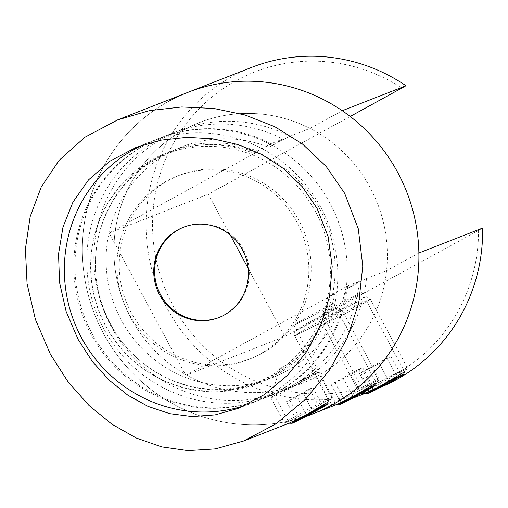 <?xml version="1.0" encoding="UTF-8"?>
<svg xmlns="http://www.w3.org/2000/svg" width="508" height="508" viewBox="0 0 508 508"><rect width="100%" height="100%" fill="white"/><g stroke="black" fill="none" stroke-linecap="round" stroke-linejoin="round"><path stroke-width="0.38" stroke-dasharray="2.54 1.91" d="M386.245 384.245L364.985 393.44M361.347 292.786A22.638 0.66 151.7 0 0 339.388 304.044A22.638 0.66 151.7 0 0 322.11 314.09A22.638 0.66 151.7 0 0 322.732 313.931A22.638 0.66 151.7 0 0 344.691 302.673A22.638 0.66 151.7 0 0 361.969 292.627A22.638 0.66 151.7 0 0 361.347 292.786M357.93 395.345L336.664 404.539M333.026 303.886A22.638 0.66 151.7 0 0 311.067 315.144A22.638 0.66 151.7 0 0 293.789 325.19A22.638 0.66 151.7 0 0 294.411 325.025A22.638 0.66 151.7 0 0 316.376 313.766A22.638 0.66 151.7 0 0 333.654 303.721A22.638 0.66 151.7 0 0 333.026 303.886M482.6 228.06L478.555 230.461A167.075 162.395 68.6 0 1 394.703 374.631A167.075 162.395 68.6 0 1 173.025 305.6A167.075 162.395 68.6 0 1 236.353 80.537A167.075 162.395 68.6 0 1 401.93 88.157M251.428 67.469A172.466 167.634 -111.4 0 0 232.62 76.257A172.466 167.634 -111.4 0 0 162.465 299.028A172.466 167.634 -111.4 0 0 377.273 388.626A172.466 167.634 -111.4 0 0 380.422 387.35M330.156 295.542L334.874 293.694L185.769 375.323L109.144 233.02L258.255 151.39L253.53 153.238A123.958 120.485 -111.4 0 0 166.465 152.857A123.958 120.485 -111.4 0 0 152.946 159.175A123.958 120.485 -111.4 0 0 102.527 319.291A123.958 120.485 -111.4 0 0 256.915 383.686A123.958 120.485 -111.4 0 0 270.434 377.368A123.958 120.485 -111.4 0 0 330.156 295.542L347.624 285.972L359.429 281.349L345.491 289.528A123.958 120.485 -111.4 0 1 285.775 371.361A123.958 120.485 -111.4 0 1 121.304 320.148A123.958 120.485 -111.4 0 1 168.288 153.162A123.958 120.485 -111.4 0 1 268.872 147.231L289.884 136.277A140.132 136.201 -111.4 0 0 179.451 130.404A140.132 136.201 -111.4 0 0 164.167 137.547A140.132 136.201 -111.4 0 0 107.169 318.548A140.132 136.201 -111.4 0 0 281.692 391.344A140.132 136.201 -111.4 0 0 296.977 384.2A140.132 136.201 -111.4 0 0 366.509 278.575L345.491 289.528M258.255 151.39A123.958 120.485 -111.4 0 0 171.19 151.003A123.958 120.485 -111.4 0 0 157.671 157.321A123.958 120.485 -111.4 0 0 107.245 317.443A123.958 120.485 -111.4 0 0 261.639 381.838A123.958 120.485 -111.4 0 0 275.152 375.52A123.958 120.485 -111.4 0 0 334.874 293.694M253.53 153.238L271.005 143.675L282.804 139.052A140.132 136.201 -111.4 0 0 172.371 133.179A140.132 136.201 -111.4 0 0 157.086 140.322A140.132 136.201 -111.4 0 0 100.089 321.323A140.132 136.201 -111.4 0 0 274.612 394.119A140.132 136.201 -111.4 0 0 289.897 386.975A140.132 136.201 -111.4 0 0 359.429 281.349M271.005 143.675A140.132 136.201 -111.4 0 0 160.566 137.801A140.132 136.201 -111.4 0 0 145.288 144.945A140.132 136.201 -111.4 0 0 88.29 325.945A140.132 136.201 -111.4 0 0 262.814 398.742A140.132 136.201 -111.4 0 0 278.098 391.598A140.132 136.201 -111.4 0 0 347.624 285.972M282.804 139.052L268.872 147.231M289.884 136.277L309.944 128.416A140.132 136.201 -111.4 0 0 199.504 122.542A140.132 136.201 -111.4 0 0 184.226 129.686A140.132 136.201 -111.4 0 0 127.229 310.686A140.132 136.201 -111.4 0 0 301.752 383.483A140.132 136.201 -111.4 0 0 317.036 376.339A140.132 136.201 -111.4 0 0 386.569 270.72L366.509 278.575M168.904 101.225A172.466 167.634 -111.4 0 0 98.749 323.996A172.466 167.634 -111.4 0 0 313.55 413.595A172.466 167.634 68.6 0 1 103.53 333.546A172.466 167.634 68.6 0 1 187.712 92.437M478.555 230.461L284.886 336.486L248.133 268.23M230.2 234.925L208.261 194.183L350.196 116.478M375.742 383.21L376.403 383.121L373.888 385.629L366.217 390.792M404.057 372.11L404.717 372.027L402.209 374.536L394.538 379.692M309.944 128.416L342.259 110.725M418.884 253.022L386.569 270.72M109.144 233.02L208.261 194.183M185.769 375.323L284.886 336.486M289.465 423.031L310.756 413.823M299.574 383.184L282.524 391.02L273.863 394.329L289.662 387.071L313.722 372.866L310.134 376.434L299.574 383.184M131.337 312.814A98.362 95.599 68.6 0 1 179.349 175.304A98.362 95.599 68.6 0 1 299.123 220.955A98.362 95.599 68.6 0 1 251.117 358.464A98.362 95.599 68.6 0 1 131.337 312.814M128.975 313.741A98.362 95.599 68.6 0 1 176.987 176.232A98.362 95.599 68.6 0 1 296.767 221.882A98.362 95.599 68.6 0 1 248.755 359.391A98.362 95.599 68.6 0 1 128.975 313.741M183.82 227.101A48.508 47.149 68.6 0 1 184.258 226.924A48.508 47.149 68.6 0 1 243.332 249.434A48.508 47.149 68.6 0 1 219.653 317.246A48.508 47.149 68.6 0 1 219.208 317.417M143.186 144.831A140.132 136.201 68.6 0 1 149.949 141.961A140.132 136.201 68.6 0 1 320.592 206.997A140.132 136.201 68.6 0 1 252.197 402.901A140.132 136.201 68.6 0 1 245.129 405.441M315.322 211.353A122.885 119.437 68.6 0 1 255.346 383.146A122.885 119.437 68.6 0 1 105.702 326.117A122.885 119.437 68.6 0 1 165.678 154.324A122.885 119.437 68.6 0 1 315.322 211.353M320.04 209.506A122.885 119.437 68.6 0 1 260.064 381.298A122.885 119.437 68.6 0 1 110.42 324.263A122.885 119.437 68.6 0 1 170.402 152.47A122.885 119.437 68.6 0 1 320.04 209.506M131.108 318.446A140.132 136.201 68.6 0 1 199.504 122.542A140.132 136.201 68.6 0 1 370.154 187.579A140.132 136.201 68.6 0 1 301.752 383.483A140.132 136.201 68.6 0 1 131.108 318.446M90.989 334.169A140.132 136.201 68.6 0 1 159.391 138.265A140.132 136.201 68.6 0 1 330.035 203.302A140.132 136.201 68.6 0 1 261.633 399.205A140.132 136.201 68.6 0 1 90.989 334.169M319.018 409.283L326.695 404.127L328.809 401.612M377.285 384.969A26.949 0.781 -28.3 0 1 359.994 393.471A26.949 0.781 -28.3 0 1 359.943 393.452A26.949 0.781 -28.3 0 1 390.055 376.384A26.949 0.781 -28.3 0 1 407.397 367.9A26.949 0.781 -28.3 0 1 407.384 367.951A26.949 0.781 -28.3 0 1 377.285 384.969M338.798 311.995A24.46 0.711 -28.3 0 1 323.056 319.684A24.46 0.711 -28.3 0 1 350.387 304.209A24.46 0.711 -28.3 0 1 366.122 296.501A24.46 0.711 -28.3 0 1 338.798 311.995M353.022 307.607A26.949 0.781 151.7 0 0 322.91 324.656A26.949 0.781 151.7 0 0 322.91 324.675A26.949 0.781 151.7 0 0 340.252 316.186A26.949 0.781 151.7 0 0 370.364 299.123A26.949 0.781 151.7 0 0 370.357 299.11A26.949 0.781 151.7 0 0 353.022 307.607M391.077 356.673L386.988 358.273L359.41 373.374L363.493 371.773L379.33 363.423L391.077 356.673L401.295 375.647M379.33 363.423L389.084 381.533M363.493 371.773L373.405 390.176M359.41 373.374L369.627 392.347M371.158 366.624L381.368 385.597M386.988 358.273L397.205 377.247M348.971 396.062A26.949 0.781 -28.3 0 1 331.673 404.565A26.949 0.781 -28.3 0 1 331.622 404.546A26.949 0.781 -28.3 0 1 361.734 387.483A26.949 0.781 -28.3 0 1 379.076 379A26.949 0.781 -28.3 0 1 379.07 379.051A26.949 0.781 -28.3 0 1 348.971 396.062M310.483 323.094A24.46 0.711 -28.3 0 1 294.735 330.784A24.46 0.711 -28.3 0 1 322.066 315.303A24.46 0.711 -28.3 0 1 337.801 307.594A24.46 0.711 -28.3 0 1 310.483 323.094M324.701 318.707A26.949 0.781 151.7 0 0 294.589 335.756A26.949 0.781 151.7 0 0 294.589 335.769A26.949 0.781 151.7 0 0 311.937 327.285A26.949 0.781 151.7 0 0 342.043 310.217A26.949 0.781 151.7 0 0 342.036 310.21A26.949 0.781 151.7 0 0 324.701 318.707M362.756 367.767L358.673 369.367L331.089 384.473L335.178 382.867L351.009 374.517L362.756 367.767L372.974 386.74M351.009 374.517L360.763 392.627M335.178 382.867L345.084 401.269M331.089 384.473L341.306 403.441M342.837 377.723L353.054 396.697M358.673 369.367L368.884 388.341M279.8 368.668L289.141 363.595L279.8 368.668M317.608 372.542A26.949 0.781 151.7 0 0 291.814 385.75A26.949 0.781 151.7 0 0 270.891 397.878A26.949 0.781 151.7 0 0 270.891 397.904A26.949 0.781 151.7 0 0 271.621 397.713A26.949 0.781 151.7 0 0 297.758 384.321A26.949 0.781 151.7 0 0 318.345 372.351A26.949 0.781 151.7 0 0 318.326 372.339A26.949 0.781 151.7 0 0 317.608 372.542M285.159 422.853A26.949 0.781 -28.3 0 1 284.474 423.062A26.949 0.781 -28.3 0 1 284.429 423.043A26.949 0.781 -28.3 0 1 305.01 411.074A26.949 0.781 -28.3 0 1 331.146 397.681A26.949 0.781 -28.3 0 1 331.883 397.491A26.949 0.781 -28.3 0 1 331.87 397.542A26.949 0.781 -28.3 0 1 310.699 409.778A26.949 0.781 -28.3 0 1 285.159 422.853M303.111 393.287L312.915 387.655L309.524 388.982L286.531 401.568L289.922 400.247L303.111 393.287L312.941 411.543M289.922 400.247L299.885 418.744M286.531 401.568L296.748 420.541M296.335 395.942L306.553 414.915M309.524 388.982L319.742 407.956M312.915 387.655L323.132 406.629M322.11 314.09L364.858 393.484M293.789 325.19L336.544 404.584M261.639 381.838L256.915 383.686M274.612 394.119L262.814 398.742M172.371 133.179L160.566 137.801M282.524 391.02L281.692 391.344M159.391 138.265L179.451 130.404M377.273 388.626L368.319 392.132M351.822 398.596L339.998 403.231M171.19 151.003L166.465 152.857M333.654 303.721L376.403 383.121M361.969 292.627L404.724 372.021M273.863 394.329L289.344 423.075M176.987 176.232L179.349 175.304M183.375 227.273L184.258 226.924M136.703 147.155L149.949 141.961M255.346 383.146L260.064 381.298M292.799 421.723L304.622 417.093M261.633 399.205L276.142 393.522M165.678 154.324L170.402 152.47M238.83 408.14L252.197 402.901M218.77 317.595L219.653 317.246M248.755 359.391L251.117 358.464M313.722 372.866L329.203 401.612M364.566 393.605L359.994 393.471M323.056 319.684L322.91 324.656M359.943 393.452L322.91 324.675M407.397 367.9L370.364 299.123L366.122 296.501M403.422 374.358L407.384 367.951M336.252 404.698L331.673 404.565M294.735 330.784L294.589 335.756L331.622 404.546M379.076 379L342.043 310.217M337.801 307.594L342.036 310.21M375.107 385.451L379.07 379.051M279.654 368.7L270.891 397.878L284.429 423.043M289.052 423.196L284.474 423.062M331.883 397.491L318.345 372.351M327.908 403.949L331.87 397.542M289.141 363.595L318.326 372.339"/><path stroke-width="0.76" d="M365.442 393.255L380.505 385.94L404.057 372.11M337.128 404.349L352.184 397.034L375.742 383.21M380.422 387.35A172.466 167.634 -111.4 0 0 396.081 379.838A172.466 167.634 -111.4 0 0 482.6 228.06L418.884 253.022A172.466 167.634 -111.4 0 1 332.359 404.8A172.466 167.634 -111.4 0 1 313.55 413.595A172.466 167.634 68.6 0 0 397.732 172.479A172.466 167.634 68.6 0 0 187.712 92.437A172.466 167.634 -111.4 0 0 168.904 101.225M405.981 85.757A172.466 167.634 -111.4 0 0 251.428 67.469L187.712 92.437A172.466 167.634 -111.4 0 1 342.259 110.725L405.981 85.757L350.196 116.478M394.538 379.692L386.245 384.245M366.217 390.792L357.93 395.345M248.133 268.23L230.2 234.925M328.809 401.612L304.984 415.531L289.465 423.031L243.573 441.014L215.265 448.913L187.909 450.634L161.696 446.894L136.29 438.023L111.976 424.231L89.008 405.473L68.148 381.965L50.432 354.355L35.439 319.513L27.064 283.705L25.4 249.034L30.163 216.649L41.243 186.982L59.214 160.23L84.95 137.198L117.735 119.856L149.352 110.668L181.769 106.972L213.817 108.458L245.161 115.037L274.904 126.771L302.362 143.923L326.136 166.376L344.634 193.281L358.28 228.759L362.782 266.071L358.756 302.933L347.32 337.896L329.349 370.288L305.524 399.244L276.2 423.704L243.573 441.014M310.756 413.823L319.018 409.283M219.208 317.417A48.508 47.149 68.6 0 1 160.585 294.735A48.508 47.149 68.6 0 1 183.82 227.101M242.443 249.784A48.508 47.149 -111.4 0 0 183.375 227.273A48.508 47.149 -111.4 0 0 159.703 295.084A48.508 47.149 -111.4 0 0 218.77 317.595A48.508 47.149 -111.4 0 0 242.443 249.784M245.129 405.441A140.132 136.201 68.6 0 1 81.553 337.871A140.132 136.201 68.6 0 1 143.186 144.831M78.01 339.255L66.103 311.404L59.538 282.454L58.534 254L62.998 227.038L72.962 202.095L88.506 179.915L109.817 161.239L136.081 147.396L161.112 140.144L187.058 137.331L213.042 138.855L238.296 144.64L262.058 154.597L283.769 168.751L302.368 186.804L317.055 208.382L328.085 236.55L332.194 266.459L329.578 296.38L320.872 325.025L306.743 351.549L287.623 375.19L264.357 394.608L238.328 408.337L215.1 414.89L192.043 416.554L169.678 413.645L148.101 406.419L127.794 395.16L108.845 379.889L92.138 361.201L78.01 339.255M390.296 380.746A20.415 0.591 151.7 0 0 367.525 393.687A20.415 0.591 151.7 0 0 380.625 387.248A20.415 0.591 151.7 0 0 403.422 374.358A20.415 0.591 151.7 0 0 390.296 380.746M389.547 382.397L401.295 375.647L397.205 377.247L369.627 392.347L373.71 390.747L389.547 382.397L389.084 381.533M373.405 390.176L373.71 390.747M361.975 391.846A20.415 0.591 151.7 0 0 339.204 404.787A20.415 0.591 151.7 0 0 352.304 398.342A20.415 0.591 151.7 0 0 375.107 385.451A20.415 0.591 151.7 0 0 361.975 391.846M361.226 393.49L372.974 386.74L368.884 388.341L341.306 403.441L345.396 401.841L361.226 393.49L360.763 392.627M345.084 401.269L345.396 401.841M327.355 404.05A20.415 0.591 151.7 0 0 307.111 414.445A20.415 0.591 151.7 0 0 292.005 423.278A20.415 0.591 151.7 0 0 292.525 423.12A20.415 0.591 151.7 0 0 311.874 413.22A20.415 0.591 151.7 0 0 327.908 403.949A20.415 0.591 151.7 0 0 327.355 404.05M300.139 419.221L323.132 406.629L319.742 407.956L306.553 414.915L296.748 420.541L300.139 419.221L299.885 418.744M312.941 411.543L313.328 412.261M364.985 393.44L351.822 398.596M336.664 404.539L304.622 417.093M136.081 147.396L136.703 147.155M117.735 119.856L187.712 92.437M238.328 408.337L238.83 408.14M367.525 393.687L364.566 393.605M339.204 404.787L336.252 404.698M292.005 423.278L289.052 423.196"/></g></svg>
